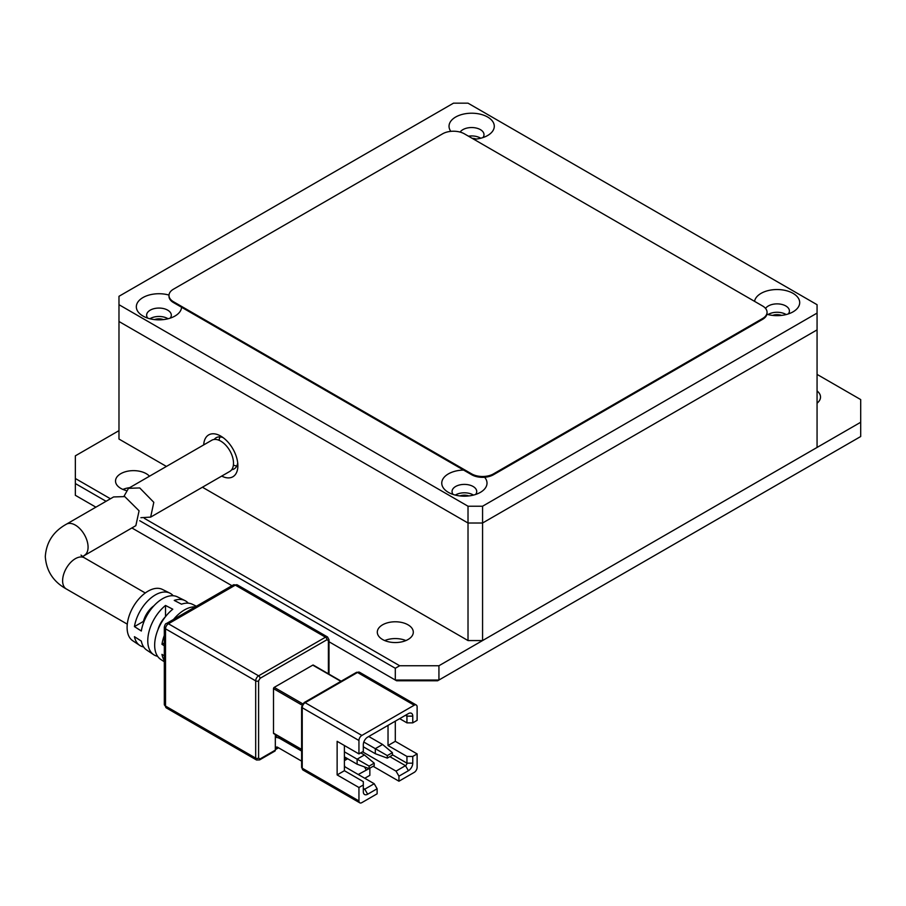 <?xml version="1.0" encoding="UTF-8"?>
<svg xmlns="http://www.w3.org/2000/svg" width="906" height="906" viewBox="0 0 906 906"><rect width="100%" height="100%" fill="white"/><g stroke="black" fill="none" stroke-linecap="round" stroke-linejoin="round"><path stroke-width="1.36" d="M129.637 487.677A17.995 10.385 0 0 0 122.922 489.421M126.025 490.474A17.995 10.385 180 0 1 120.792 488.379A17.995 10.385 180 0 1 115.526 481.029A17.995 10.385 180 0 1 126.636 471.426A17.995 10.385 180 0 1 146.24 473.679A17.995 10.385 180 0 1 149.479 476.228M405.899 640.565A17.995 10.385 0 0 0 384.699 640.565M382.581 639.511A17.995 10.385 180 0 1 377.304 632.173A17.995 10.385 180 0 1 388.414 622.569A17.995 10.385 180 0 1 408.028 624.823A17.995 10.385 180 0 1 413.306 632.173A17.995 10.385 180 0 1 402.196 641.765A17.995 10.385 180 0 1 382.581 639.511M118.98 430.644L75.345 455.843L75.345 478.504L110.43 498.764M144.326 518.334L399.671 665.751L438.934 665.751L860.7 422.253L860.7 399.58L817.065 374.393M817.065 390.939A17.995 10.385 180 0 1 820.519 397.066A17.995 10.385 180 0 1 817.065 403.181M139.717 520.712L395.299 668.277L395.299 680.032L396.579 680.768L437.655 680.768L860.7 436.522L860.7 422.253M329.003 641.754L395.299 680.032L438.934 680.032L438.934 665.751M395.299 668.277L399.671 665.751M75.345 478.504L75.345 483.544L106.07 501.29M75.345 483.544L75.345 495.299L95.889 507.167M231.936 585.706L131.88 527.949M147.723 318.131A12.344 7.123 180 0 1 146.625 315.197A12.344 7.123 180 0 1 154.246 308.606A12.344 7.123 180 0 1 167.701 310.158A12.344 7.123 180 0 1 171.313 315.197A12.344 7.123 180 0 1 170.215 318.131M168.04 318.765A12.344 7.123 0 0 0 167.701 318.55A12.344 7.123 0 0 0 149.898 318.765M453.147 494.461A12.344 7.123 180 0 1 452.049 491.528A12.344 7.123 180 0 1 459.659 484.937A12.344 7.123 180 0 1 473.113 486.488A12.344 7.123 180 0 1 476.726 491.528A12.344 7.123 180 0 1 475.627 494.461M473.464 495.095A12.344 7.123 0 0 0 473.113 494.88A12.344 7.123 0 0 0 455.31 495.095M460.146 132.095A12.344 7.123 180 0 1 480.384 129.626A12.344 7.123 180 0 1 483.997 134.666A12.344 7.123 180 0 1 482.898 137.599M480.735 138.233A12.344 7.123 0 0 0 480.384 138.018A12.344 7.123 0 0 0 468.47 136.183M765.559 308.436A12.344 7.123 180 0 1 785.796 305.956A12.344 7.123 180 0 1 789.42 310.996A12.344 7.123 180 0 1 788.322 313.929M786.148 314.563A12.344 7.123 0 0 0 785.796 314.348A12.344 7.123 0 0 0 768.005 314.563M169.014 295.084A22.627 13.058 0 0 0 140.589 299.173A22.627 13.058 0 0 0 142.978 316.035L142.978 316.035A22.627 13.058 0 0 0 174.971 316.035A22.627 13.058 0 0 0 181.585 307.259M463.589 470.067A22.627 13.058 0 0 0 443.34 478.334A22.627 13.058 0 0 0 448.391 492.366L448.391 492.366A22.627 13.058 0 0 0 480.384 492.366A22.627 13.058 0 0 0 484.597 477.258M473.815 139.264A22.627 13.058 0 0 0 487.655 135.504A22.627 13.058 0 0 0 487.655 117.033A22.627 13.058 0 0 0 459.025 115.436A22.627 13.058 0 0 0 450.814 131.347M766.918 314.269A22.627 13.058 0 0 0 793.067 311.834A22.627 13.058 0 0 0 793.067 293.363A22.627 13.058 0 0 0 769.421 290.305A22.627 13.058 0 0 0 754.551 301.347M482.57 640.565L482.57 523.011L817.065 329.886L817.065 447.439L482.57 640.565L468.017 640.565L468.017 523.011L482.57 523.011L482.57 506.216L817.065 313.091L817.065 329.886L482.57 523.011L468.017 523.011L118.98 321.494L118.98 304.699L468.017 506.216L468.017 523.011L118.98 321.494L118.98 439.048L166.421 466.443M817.065 313.091L817.065 304.699L468.017 103.171L453.476 103.171L118.98 296.296L118.98 304.699M482.57 506.216L468.017 506.216M123.963 496.329L128.516 488.323L139.728 487.938L153.805 502.32L150.656 517.111L140.906 517.7M150.656 517.111L229.784 471.426A17.995 10.385 -120 0 0 232.536 456.998A17.995 10.385 -120 0 0 220.781 441.143A17.995 10.385 -120 0 0 211.778 440.248L128.516 488.323M164.314 660.553A32.344 18.675 -60 0 1 161.97 654.37L164.314 655.865M143.624 646.941A30.192 17.429 -60 0 1 139.694 645.378A30.192 17.429 -60 0 1 134.439 636.68L141.325 641.097A30.725 17.746 120 0 0 146.681 650.032L153.68 654.698A31.268 18.052 -60 0 1 147.769 640.735A31.268 18.052 -60 0 1 165.515 605.457L172.786 609.206A31.801 18.358 120 0 0 154.666 645.151A31.801 18.358 120 0 0 160.668 659.353L164.314 661.776M196.376 606.239L192.457 604.302A31.801 18.358 120 0 0 181.517 604.177L174.246 600.418A31.268 18.052 -60 0 1 184.926 600.576L177.395 596.85A30.725 17.746 120 0 0 155.979 603.702A30.725 17.746 120 0 0 141.325 631.018L134.439 626.601A30.192 17.429 -60 0 1 148.856 599.829A30.192 17.429 -60 0 1 169.864 593.124L162.333 589.398A29.649 17.123 120 0 0 139.683 598.017A29.649 17.123 120 0 0 127.1 627.484A29.649 17.123 120 0 0 132.695 640.712L139.694 645.378M157.599 656.284A31.268 18.052 -60 0 1 153.68 654.698M165.424 616.771A17.995 10.385 120 0 0 157.961 629.715M82.514 556.601L135.843 525.661L139.082 510.814L124.756 496.59L113.601 496.941L66.342 524.223C53.329 531.46 46.308 542.252 45.3 556.601C46.308 570.95 53.329 581.743 66.342 588.979L127.282 624.155M260.045 678.345A2.061 1.189 60 0 0 258.595 675.831L168.425 623.77A4.111 2.378 120 0 0 165.515 628.809L255.685 680.87A4.111 2.378 -60 0 1 258.595 675.831L325.492 637.201A4.111 2.378 -60 0 1 327.553 636.997L237.383 584.936A4.111 2.378 120 0 0 235.322 585.14L325.492 637.201A2.061 1.189 -120 0 1 326.953 639.727L260.045 678.345L258.595 680.87L258.595 758.118L260.045 758.956A2.061 1.189 60 0 1 259.626 759.896L274.892 751.085A2.061 1.189 -120 0 0 275.322 750.145L275.322 734.54M301.619 749.375L273.499 733.135A1.031 0.589 120 0 0 273.714 733.611L301.619 749.726M273.499 733.135L273.499 688.639L302.004 705.095M302.729 703.826L274.224 687.371A1.031 0.589 120 0 0 273.499 688.639M274.224 687.371L312.774 665.129L340.894 681.357M341.188 681.187L313.283 665.072A1.031 0.589 120 0 0 312.774 665.129M184.926 600.576A31.268 18.052 -60 0 1 188.267 603.17M164.314 645.797L161.97 644.291A32.344 18.675 -60 0 1 164.314 635.4M173.533 619.432A32.344 18.675 -60 0 1 195.311 606.85M169.864 593.124A30.192 17.429 -60 0 1 173.182 595.752M164.314 642.943L161.97 644.291M153.929 605.786A17.995 10.385 120 0 0 143.386 621.437L134.439 626.601M165.515 616.658L165.515 605.457M358.221 774.494L369.489 768.401M369.852 768.616L369.852 775.332L365.492 777.846A1.031 0.589 120 0 0 364.971 778.39M301.619 761.131L277.496 747.201A2.061 1.189 -120 0 0 276.477 747.099A2.061 1.189 -120 0 0 276.047 748.039L276.047 748.877A1.031 0.589 60 0 1 275.322 749.307M275.322 737.439A14.394 8.313 60 0 1 280.407 738.809L301.619 751.051M373.125 766.306L398.946 781.21L414.212 772.388A4.111 2.378 -60 0 0 417.122 767.359L417.122 753.917L395.299 741.323L395.299 721.176M358.946 800.938L302.23 768.197L302.23 707.733L358.946 740.485L358.946 753.917L337.134 741.323L337.134 774.913L358.946 787.507L358.946 800.938A4.111 2.378 -60 0 0 359.795 802.829A4.111 2.378 -60 0 0 361.856 802.625L377.123 793.803L377.123 788.764L374.212 783.724L344.405 766.51M301.619 706.895A2.061 1.189 180 0 0 302.23 707.733A4.111 2.378 120 0 1 305.129 702.694L357.496 672.467L414.212 705.219L361.856 735.446L305.129 702.694A2.061 1.189 -120 0 0 304.11 702.592L301.619 706.895L301.619 767.359L303.08 770.077A4.111 2.378 120 0 1 302.23 768.197A2.061 1.189 180 0 1 301.619 767.359M358.946 753.917L363.306 751.402L363.306 744.687A6.172 3.567 -60 0 1 367.666 737.122L408.391 713.611A6.172 3.567 -60 0 1 412.762 716.136L412.762 722.852L417.122 720.338L417.122 706.895A4.111 2.378 -60 0 0 416.273 705.015L359.546 672.263A4.111 2.378 120 0 0 357.496 672.467A2.061 1.189 -120 0 0 356.466 672.365L304.11 702.592M344.405 756.861L357.123 764.211L369.127 768.616L369.127 766.091L357.123 759.171L357.123 764.211M388.028 725.366L388.028 745.525L406.941 756.442L406.941 763.158A2.061 1.189 -60 0 1 405.48 765.672L396.035 771.131L398.946 776.17L398.946 781.21M412.762 716.136L406.941 716.136L405.48 715.298L408.391 713.611L405.48 715.298A2.061 1.189 -60 0 1 406.511 715.196A2.061 1.189 -60 0 1 406.941 716.136L406.941 722.852L399.671 718.651M377.123 788.764L367.666 794.222A6.172 3.567 -60 0 1 363.306 791.708L363.306 781.629L344.405 770.712L344.405 745.525M363.306 746.782L375.31 753.713L387.304 758.118L387.304 755.604L375.31 748.673L375.31 753.713M362.581 751.821L396.035 771.131M417.122 753.917L412.762 756.442L412.762 763.158A6.172 3.567 -60 0 1 408.391 770.712L398.946 776.17M363.306 784.992L358.946 787.507M358.946 740.485A4.111 2.378 -60 0 1 361.856 735.446M337.134 774.913L344.405 770.712M414.212 705.219A4.111 2.378 -60 0 1 416.273 705.015M406.941 722.852L412.762 722.852M395.299 741.323L388.028 745.525M412.762 756.442L406.941 756.442M344.405 758.956L346.217 757.903M344.405 751.821L357.123 759.171L364.405 754.97L360.758 752.875M364.405 754.97L374.212 763.158L374.212 765.672L369.127 768.616M374.212 783.724L364.767 789.183A2.061 1.189 -60 0 1 363.736 789.285A2.061 1.189 -60 0 1 363.306 788.345L364.767 789.183L367.666 794.222M363.816 742.037L375.31 748.673L382.581 744.472L368.765 736.499M382.581 744.472L392.4 752.66L392.4 755.174L387.304 758.118M344.405 760.632L347.678 758.752M374.212 763.158L369.127 766.091M392.4 752.66L387.304 755.604M344.405 765.672L345.129 766.929M366.217 769.874L364.506 766.918M163.442 319.603A8.222 4.745 0 0 0 154.507 319.603M468.855 495.933A8.222 4.745 0 0 0 459.92 495.933M476.126 139.071A8.222 4.745 0 0 0 472.173 138.324M781.538 315.401A8.222 4.745 0 0 0 772.603 315.401M221.71 476.08A24.168 13.952 -120 0 0 237.87 465.707A24.168 13.952 -120 0 0 220.781 436.103L220.781 436.103A24.168 13.952 -120 0 0 203.714 444.903M223.125 437.643A17.995 10.385 -120 0 0 216.149 437.734A17.995 10.385 -120 0 0 214.235 439.455M219.082 440.293A17.995 10.385 60 0 1 220.033 436.907M468.017 640.565L202.423 487.224M236.794 465.944A17.995 10.385 60 0 1 233.397 465.084M231.698 469.693A17.995 10.385 -120 0 0 234.144 468.9A17.995 10.385 -120 0 0 237.712 462.909M169.014 295.877A15.425 8.901 0 0 0 168.992 296.296A15.425 8.901 0 0 0 173.51 302.593L471.664 474.733A15.425 8.901 0 0 0 493.476 474.733L762.535 319.388A15.425 8.901 0 0 0 767.054 313.091A15.425 8.901 0 0 0 767.031 312.672M471.664 473.883A15.425 8.901 0 0 0 493.476 473.883L762.535 318.55A15.425 8.901 0 0 0 767.054 312.253A15.425 8.901 0 0 0 762.535 305.956L464.382 133.828A15.425 8.901 0 0 0 442.57 133.828L173.51 289.161A15.425 8.901 0 0 0 168.992 295.458A15.425 8.901 0 0 0 173.51 301.755L471.664 473.883L471.664 474.733M80.996 555.106L84.349 557.802A17.995 10.385 120 0 0 70.475 562.626A17.995 10.385 120 0 0 62.616 580.735A17.995 10.385 120 0 0 66.342 588.979M84.349 555.389A17.995 10.385 -120 0 0 88.075 547.156A17.995 10.385 -120 0 0 75.345 525.106A17.995 10.385 -120 0 0 66.342 524.223M329.003 674.155L329.003 639.727A2.061 1.189 180 0 1 328.402 640.565L328.402 673.804M235.322 585.14A4.111 2.378 -120 0 0 233.272 584.936L166.364 623.566A4.111 2.378 60 0 1 168.425 623.77L235.322 585.14M326.953 639.727L328.402 640.565M260.045 758.956L275.322 750.145M258.595 758.118A2.061 1.189 180 0 1 255.685 758.118A4.111 2.378 120 0 0 256.534 759.998L259.626 759.896M258.595 680.87A2.061 1.189 180 0 1 255.685 680.87L255.685 758.118L165.515 706.057A4.111 2.378 120 0 0 166.364 707.937L256.534 759.998M165.515 628.809A4.111 2.378 180 0 1 164.314 627.133L164.314 704.381A4.111 2.378 0 0 0 165.515 706.057L165.515 628.809M280.407 738.809L281.562 738.141M278.233 747.62L276.047 748.877M276.047 748.039L277.496 747.201M412.762 763.158L406.941 763.158L392.4 754.755M408.391 770.712L405.48 765.672L389.852 756.646M493.476 473.883L493.476 474.733M762.535 318.55L762.535 319.388M173.51 301.755L173.51 302.593M237.383 584.936L233.272 584.936M329.003 639.727L327.553 636.997M166.364 623.566C165.651 623.419 164.96 624.608 164.314 627.133M164.314 704.381L166.364 707.937M356.466 672.365L359.546 672.263M84.349 557.802L145.277 592.988M275.322 736.872L277.349 735.706M278.527 747.801L275.832 749.353M359.795 802.829L303.08 770.077M767.054 312.253L767.054 313.091M168.992 295.458L168.992 296.296"/></g></svg>
